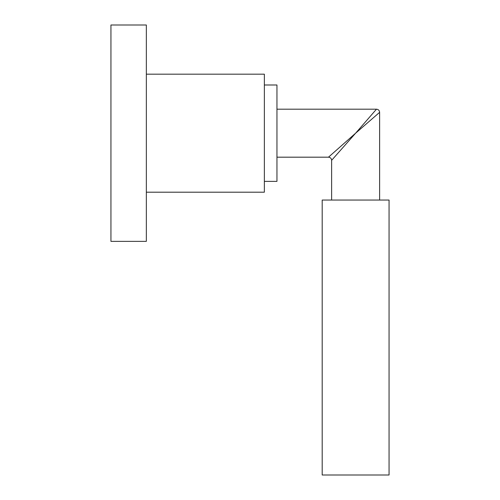 <?xml version="1.0" encoding="UTF-8"?>
<svg xmlns="http://www.w3.org/2000/svg" width="500" height="500" viewBox="0 0 500 500"><rect width="100%" height="100%" fill="white"/><g stroke="black" fill="none" stroke-linecap="round" stroke-linejoin="round"><path stroke-width="0.75" d="M146.344 241.363L146.344 25L110.938 25L110.938 241.363L146.344 241.363M389.062 200.056L389.062 475L322.188 475L322.188 200.056L389.062 200.056M331.631 200.056L331.631 160.325L355.625 133.181L328.481 157.181L355.625 133.181L376.475 109.188L355.625 133.181L379.625 112.331L379.625 200.056M264.356 181.375L276.95 181.375L276.95 84.994L264.356 84.994M146.344 192.194L264.356 192.194L264.356 74.175L146.344 74.175M276.95 109.188L376.475 109.188C378.381 109.375 379.431 110.425 379.625 112.331M276.95 157.181L328.481 157.181C330.387 157.369 331.438 158.419 331.631 160.325"/></g></svg>
